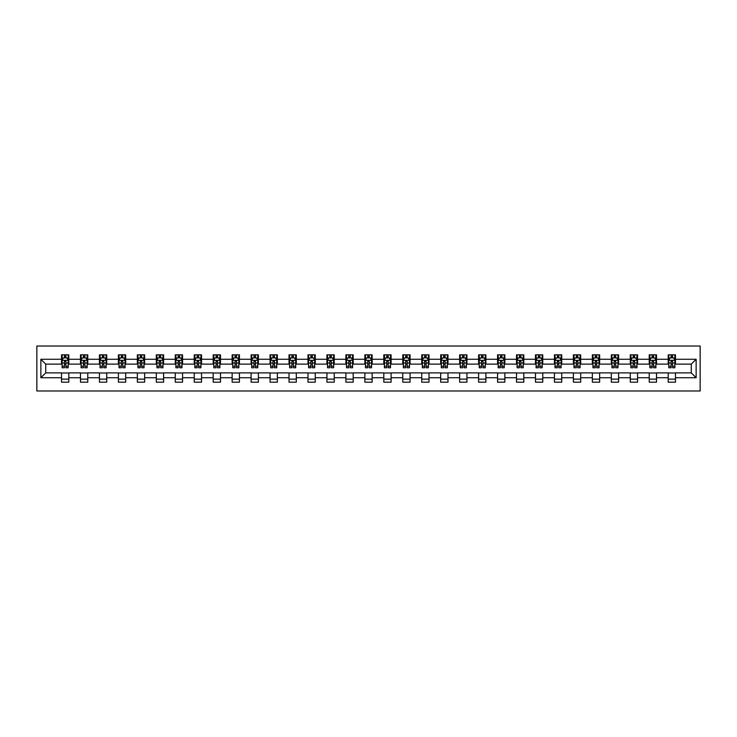 <?xml version="1.0" encoding="UTF-8"?>
<svg xmlns="http://www.w3.org/2000/svg" width="737" height="737" viewBox="0 0 737 737"><rect width="100%" height="100%" fill="white"/><g stroke="black" fill="none" stroke-linecap="round" stroke-linejoin="round"><path stroke-width="1.11" d="M36.85 390.978L700.15 390.978L700.15 346.022L36.85 346.022L36.85 390.978M675.479 359.26L675.479 354.829L668.192 354.829L668.192 359.26L656.52 359.26L656.52 354.829L649.233 354.829L649.233 359.26L637.56 359.26L637.56 354.829L630.273 354.829L630.273 359.26L618.601 359.26L618.601 354.829L611.314 354.829L611.314 359.26L599.651 359.26L599.651 354.829L592.355 354.829L592.355 359.26L580.692 359.26L580.692 354.829L573.395 354.829L573.395 359.26L561.732 359.26L561.732 354.829L554.436 354.829L554.436 359.26L542.773 359.26L542.773 354.829L535.477 354.829L535.477 359.26L523.814 359.26L523.814 354.829L516.517 354.829L516.517 359.26L504.854 359.26L504.854 354.829L497.567 354.829L497.567 359.26L485.895 359.26L485.895 354.829L478.608 354.829L478.608 359.26L466.936 359.26L466.936 354.829L459.648 354.829L459.648 359.26L447.976 359.26L447.976 354.829L440.689 354.829L440.689 359.26L429.017 359.26L429.017 354.829L421.73 354.829L421.73 359.26L410.067 359.26L410.067 354.829L402.77 354.829L402.77 359.26L391.107 359.26L391.107 354.829L383.811 354.829L383.811 359.26L372.148 359.26L372.148 354.829L364.852 354.829L364.852 359.26L353.189 359.26L353.189 354.829L345.893 354.829L345.893 359.26L334.23 359.26L334.23 354.829L326.933 354.829L326.933 359.26L315.27 359.26L315.27 354.829L307.983 354.829L307.983 359.26L296.311 359.26L296.311 354.829L289.024 354.829L289.024 359.26L277.352 359.26L277.352 354.829L270.064 354.829L270.064 359.26L258.392 359.26L258.392 354.829L251.105 354.829L251.105 359.26L239.433 359.26L239.433 354.829L232.146 354.829L232.146 359.26L220.483 359.26L220.483 354.829L213.186 354.829L213.186 359.26L201.523 359.26L201.523 354.829L194.227 354.829L194.227 359.26L182.564 359.26L182.564 354.829L175.268 354.829L175.268 359.26L163.605 359.26L163.605 354.829L156.308 354.829L156.308 359.26L144.645 359.26L144.645 354.829L137.349 354.829L137.349 359.26L125.686 359.26L125.686 354.829L118.399 354.829L118.399 359.26L106.727 359.26L106.727 354.829L99.44 354.829L99.44 359.26L87.767 359.26L87.767 354.829L80.48 354.829L80.48 359.26L68.808 359.26L68.808 354.829L61.521 354.829L61.521 359.26L40.857 359.26L40.857 377.74L45.722 372.876L61.521 372.876L61.521 382.171L68.808 382.171L68.808 372.876L80.48 372.876L80.48 382.171L87.767 382.171L87.767 372.876L99.44 372.876L99.44 382.171L106.727 382.171L106.727 372.876L118.399 372.876L118.399 382.171L125.686 382.171L125.686 372.876L137.349 372.876L137.349 382.171L144.645 382.171L144.645 372.876L156.308 372.876L156.308 382.171L163.605 382.171L163.605 372.876L175.268 372.876L175.268 382.171L182.564 382.171L182.564 372.876L194.227 372.876L194.227 382.171L201.523 382.171L201.523 372.876L213.186 372.876L213.186 382.171L220.483 382.171L220.483 372.876L232.146 372.876L232.146 382.171L239.433 382.171L239.433 372.876L251.105 372.876L251.105 382.171L258.392 382.171L258.392 372.876L270.064 372.876L270.064 382.171L277.352 382.171L277.352 372.876L289.024 372.876L289.024 382.171L296.311 382.171L296.311 372.876L307.983 372.876L307.983 382.171L315.27 382.171L315.27 372.876L326.933 372.876L326.933 382.171L334.23 382.171L334.23 372.876L345.893 372.876L345.893 382.171L353.189 382.171L353.189 372.876L364.852 372.876L364.852 382.171L372.148 382.171L372.148 372.876L383.811 372.876L383.811 382.171L391.107 382.171L391.107 372.876L402.77 372.876L402.77 382.171L410.067 382.171L410.067 372.876L421.73 372.876L421.73 382.171L429.017 382.171L429.017 372.876L440.689 372.876L440.689 382.171L447.976 382.171L447.976 372.876L459.648 372.876L459.648 382.171L466.936 382.171L466.936 372.876L478.608 372.876L478.608 382.171L485.895 382.171L485.895 372.876L497.567 372.876L497.567 382.171L504.854 382.171L504.854 372.876L516.517 372.876L516.517 382.171L523.814 382.171L523.814 372.876L535.477 372.876L535.477 382.171L542.773 382.171L542.773 372.876L554.436 372.876L554.436 382.171L561.732 382.171L561.732 372.876L573.395 372.876L573.395 382.171L580.692 382.171L580.692 372.876L592.355 372.876L592.355 382.171L599.651 382.171L599.651 372.876L611.314 372.876L611.314 382.171L618.601 382.171L618.601 372.876L630.273 372.876L630.273 382.171L637.56 382.171L637.56 372.876L649.233 372.876L649.233 382.171L656.52 382.171L656.52 372.876L668.192 372.876L668.192 382.171L675.479 382.171L675.479 372.876L691.278 372.876L691.278 364.124L675.479 364.124L675.479 359.26L696.143 359.26L696.143 377.74L675.479 377.74M668.192 377.74L656.52 377.74M649.233 377.74L637.56 377.74M630.273 377.74L618.601 377.74M611.314 377.74L599.651 377.74M592.355 377.74L580.692 377.74M573.395 377.74L561.732 377.74M554.436 377.74L542.773 377.74M535.477 377.74L523.814 377.74M516.517 377.74L504.854 377.74M497.567 377.74L485.895 377.74M478.608 377.74L466.936 377.74M459.648 377.74L447.976 377.74M440.689 377.74L429.017 377.74M421.73 377.74L410.067 377.74M402.77 377.74L391.107 377.74M383.811 377.74L372.148 377.74M364.852 377.74L353.189 377.74M345.893 377.74L334.23 377.74M326.933 377.74L315.27 377.74M307.983 377.74L296.311 377.74M289.024 377.74L277.352 377.74M270.064 377.74L258.392 377.74M251.105 377.74L239.433 377.74M232.146 377.74L220.483 377.74M213.186 377.74L201.523 377.74M194.227 377.74L182.564 377.74M175.268 377.74L163.605 377.74M156.308 377.74L144.645 377.74M137.349 377.74L125.686 377.74M118.399 377.74L106.727 377.74M99.44 377.74L87.767 377.74M80.48 377.74L68.808 377.74M61.521 377.74L40.857 377.74M668.192 359.26L668.192 364.124L656.52 364.124L656.52 359.26M649.233 359.26L649.233 364.124L637.56 364.124L637.56 359.26M630.273 359.26L630.273 364.124L618.601 364.124L618.601 359.26M611.314 359.26L611.314 364.124L599.651 364.124L599.651 359.26M592.355 359.26L592.355 364.124L580.692 364.124L580.692 359.26M573.395 359.26L573.395 364.124L561.732 364.124L561.732 359.26M554.436 359.26L554.436 364.124L542.773 364.124L542.773 359.26M535.477 359.26L535.477 364.124L523.814 364.124L523.814 359.26M516.517 359.26L516.517 364.124L504.854 364.124L504.854 359.26M497.567 359.26L497.567 364.124L485.895 364.124L485.895 359.26M478.608 359.26L478.608 364.124L466.936 364.124L466.936 359.26M459.648 359.26L459.648 364.124L447.976 364.124L447.976 359.26M440.689 359.26L440.689 364.124L429.017 364.124L429.017 359.26M421.73 359.26L421.73 364.124L410.067 364.124L410.067 359.26M402.77 359.26L402.77 364.124L391.107 364.124L391.107 359.26M383.811 359.26L383.811 364.124L372.148 364.124L372.148 359.26M364.852 359.26L364.852 364.124L353.189 364.124L353.189 359.26M345.893 359.26L345.893 364.124L334.23 364.124L334.23 359.26M326.933 359.26L326.933 364.124L315.27 364.124L315.27 359.26M307.983 359.26L307.983 364.124L296.311 364.124L296.311 359.26M289.024 359.26L289.024 364.124L277.352 364.124L277.352 359.26M270.064 359.26L270.064 364.124L258.392 364.124L258.392 359.26M251.105 359.26L251.105 364.124L239.433 364.124L239.433 359.26M232.146 359.26L232.146 364.124L220.483 364.124L220.483 359.26M213.186 359.26L213.186 364.124L201.523 364.124L201.523 359.26M194.227 359.26L194.227 364.124L182.564 364.124L182.564 359.26M175.268 359.26L175.268 364.124L163.605 364.124L163.605 359.26M156.308 359.26L156.308 364.124L144.645 364.124L144.645 359.26M137.349 359.26L137.349 364.124L125.686 364.124L125.686 359.26M118.399 359.26L118.399 364.124L106.727 364.124L106.727 359.26M99.44 359.26L99.44 364.124L87.767 364.124L87.767 359.26M80.48 359.26L80.48 364.124L68.808 364.124L68.808 359.26M61.521 359.26L61.521 364.124L45.722 364.124L40.857 359.26M45.722 364.124L45.722 372.876M696.143 377.74L691.278 372.876M691.278 364.124L696.143 359.26M61.521 357.869L62.129 357.869M64.441 357.869L65.897 357.869M68.2 357.869L68.808 357.869M61.521 364.004L62.129 364.004M64.441 364.004L65.897 364.004M68.2 364.004L68.808 364.004M61.521 372.996L68.808 372.996M61.521 379.131L68.808 379.131M80.48 372.996L87.767 372.996M80.48 379.131L87.767 379.131M80.48 357.869L81.088 357.869M83.392 357.869L84.856 357.869M87.159 357.869L87.767 357.869M80.48 364.004L81.088 364.004M83.392 364.004L84.856 364.004M87.159 364.004L87.767 364.004M99.44 372.996L106.727 372.996M99.44 379.131L106.727 379.131M99.44 357.869L100.048 357.869M102.351 357.869L103.816 357.869M106.119 357.869L106.727 357.869M99.44 364.004L100.048 364.004M102.351 364.004L103.816 364.004M106.119 364.004L106.727 364.004M118.399 372.996L125.686 372.996M118.399 379.131L125.686 379.131M118.399 357.869L119.007 357.869M121.31 357.869L122.766 357.869M125.078 357.869L125.686 357.869M118.399 364.004L119.007 364.004M121.31 364.004L122.766 364.004M125.078 364.004L125.686 364.004M137.349 372.996L144.645 372.996M137.349 379.131L144.645 379.131M137.349 357.869L137.957 357.869M140.27 357.869L141.725 357.869M144.037 357.869L144.645 357.869M137.349 364.004L137.957 364.004M140.27 364.004L141.725 364.004M144.037 364.004L144.645 364.004M156.308 372.996L163.605 372.996M156.308 379.131L163.605 379.131M156.308 357.869L156.917 357.869M159.229 357.869L160.684 357.869M162.997 357.869L163.605 357.869M156.308 364.004L156.917 364.004M159.229 364.004L160.684 364.004M162.997 364.004L163.605 364.004M175.268 372.996L182.564 372.996M175.268 379.131L182.564 379.131M175.268 357.869L175.876 357.869M178.188 357.869L179.644 357.869M181.956 357.869L182.564 357.869M175.268 364.004L175.876 364.004M178.188 364.004L179.644 364.004M181.956 364.004L182.564 364.004M194.227 372.996L201.523 372.996M194.227 379.131L201.523 379.131M194.227 357.869L194.835 357.869M197.148 357.869L198.603 357.869M200.915 357.869L201.523 357.869M194.227 364.004L194.835 364.004M197.148 364.004L198.603 364.004M200.915 364.004L201.523 364.004M213.186 372.996L220.483 372.996M213.186 379.131L220.483 379.131M213.186 357.869L213.794 357.869M216.107 357.869L217.562 357.869M219.875 357.869L220.483 357.869M213.186 364.004L213.794 364.004M216.107 364.004L217.562 364.004M219.875 364.004L220.483 364.004M232.146 372.996L239.433 372.996M232.146 379.131L239.433 379.131M232.146 357.869L232.754 357.869M235.066 357.869L236.522 357.869M238.834 357.869L239.433 357.869M232.146 364.004L232.754 364.004M235.066 364.004L236.522 364.004M238.834 364.004L239.433 364.004M251.105 372.996L258.392 372.996M251.105 379.131L258.392 379.131M251.105 357.869L251.713 357.869M254.016 357.869L255.481 357.869M257.784 357.869L258.392 357.869M251.105 364.004L251.713 364.004M254.016 364.004L255.481 364.004M257.784 364.004L258.392 364.004M270.064 372.996L277.352 372.996M270.064 379.131L277.352 379.131M270.064 357.869L270.672 357.869M272.976 357.869L274.44 357.869M276.743 357.869L277.352 357.869M270.064 364.004L270.672 364.004M272.976 364.004L274.44 364.004M276.743 364.004L277.352 364.004M289.024 372.996L296.311 372.996M289.024 379.131L296.311 379.131M289.024 357.869L289.632 357.869M291.935 357.869L293.4 357.869M295.703 357.869L296.311 357.869M289.024 364.004L289.632 364.004M291.935 364.004L293.4 364.004M295.703 364.004L296.311 364.004M307.983 372.996L315.27 372.996M307.983 379.131L315.27 379.131M307.983 357.869L308.591 357.869M310.894 357.869L312.35 357.869M314.662 357.869L315.27 357.869M307.983 364.004L308.591 364.004M310.894 364.004L312.35 364.004M314.662 364.004L315.27 364.004M326.933 372.996L334.23 372.996M326.933 379.131L334.23 379.131M326.933 357.869L327.541 357.869M329.854 357.869L331.309 357.869M333.621 357.869L334.23 357.869M326.933 364.004L327.541 364.004M329.854 364.004L331.309 364.004M333.621 364.004L334.23 364.004M345.893 372.996L353.189 372.996M345.893 379.131L353.189 379.131M345.893 357.869L346.501 357.869M348.813 357.869L350.268 357.869M352.581 357.869L353.189 357.869M345.893 364.004L346.501 364.004M348.813 364.004L350.268 364.004M352.581 364.004L353.189 364.004M364.852 372.996L372.148 372.996M364.852 379.131L372.148 379.131M364.852 357.869L365.46 357.869M367.772 357.869L369.228 357.869M371.54 357.869L372.148 357.869M364.852 364.004L365.46 364.004M367.772 364.004L369.228 364.004M371.54 364.004L372.148 364.004M383.811 372.996L391.107 372.996M383.811 379.131L391.107 379.131M383.811 357.869L384.419 357.869M386.732 357.869L388.187 357.869M390.499 357.869L391.107 357.869M383.811 364.004L384.419 364.004M386.732 364.004L388.187 364.004M390.499 364.004L391.107 364.004M402.77 372.996L410.067 372.996M402.77 379.131L410.067 379.131M402.77 357.869L403.379 357.869M405.691 357.869L407.146 357.869M409.459 357.869L410.067 357.869M402.77 364.004L403.379 364.004M405.691 364.004L407.146 364.004M409.459 364.004L410.067 364.004M421.73 372.996L429.017 372.996M421.73 379.131L429.017 379.131M421.73 357.869L422.338 357.869M424.65 357.869L426.106 357.869M428.409 357.869L429.017 357.869M421.73 364.004L422.338 364.004M424.65 364.004L426.106 364.004M428.409 364.004L429.017 364.004M440.689 372.996L447.976 372.996M440.689 379.131L447.976 379.131M440.689 357.869L441.297 357.869M443.6 357.869L445.065 357.869M447.368 357.869L447.976 357.869M440.689 364.004L441.297 364.004M443.6 364.004L445.065 364.004M447.368 364.004L447.976 364.004M459.648 372.996L466.936 372.996M459.648 379.131L466.936 379.131M459.648 357.869L460.257 357.869M462.56 357.869L464.024 357.869M466.328 357.869L466.936 357.869M459.648 364.004L460.257 364.004M462.56 364.004L464.024 364.004M466.328 364.004L466.936 364.004M478.608 372.996L485.895 372.996M478.608 379.131L485.895 379.131M478.608 357.869L479.216 357.869M481.519 357.869L482.984 357.869M485.287 357.869L485.895 357.869M478.608 364.004L479.216 364.004M481.519 364.004L482.984 364.004M485.287 364.004L485.895 364.004M497.567 372.996L504.854 372.996M497.567 379.131L504.854 379.131M497.567 357.869L498.166 357.869M500.478 357.869L501.934 357.869M504.246 357.869L504.854 357.869M497.567 364.004L498.166 364.004M500.478 364.004L501.934 364.004M504.246 364.004L504.854 364.004M516.517 372.996L523.814 372.996M516.517 379.131L523.814 379.131M516.517 357.869L517.125 357.869M519.438 357.869L520.893 357.869M523.206 357.869L523.814 357.869M516.517 364.004L517.125 364.004M519.438 364.004L520.893 364.004M523.206 364.004L523.814 364.004M535.477 372.996L542.773 372.996M535.477 379.131L542.773 379.131M535.477 357.869L536.085 357.869M538.397 357.869L539.852 357.869M542.165 357.869L542.773 357.869M535.477 364.004L536.085 364.004M538.397 364.004L539.852 364.004M542.165 364.004L542.773 364.004M554.436 372.996L561.732 372.996M554.436 379.131L561.732 379.131M554.436 357.869L555.044 357.869M557.356 357.869L558.812 357.869M561.124 357.869L561.732 357.869M554.436 364.004L555.044 364.004M557.356 364.004L558.812 364.004M561.124 364.004L561.732 364.004M573.395 372.996L580.692 372.996M573.395 379.131L580.692 379.131M573.395 357.869L574.003 357.869M576.316 357.869L577.771 357.869M580.083 357.869L580.692 357.869M573.395 364.004L574.003 364.004M576.316 364.004L577.771 364.004M580.083 364.004L580.692 364.004M592.355 372.996L599.651 372.996M592.355 379.131L599.651 379.131M592.355 357.869L592.963 357.869M595.275 357.869L596.73 357.869M599.043 357.869L599.651 357.869M592.355 364.004L592.963 364.004M595.275 364.004L596.73 364.004M599.043 364.004L599.651 364.004M611.314 372.996L618.601 372.996M611.314 379.131L618.601 379.131M611.314 357.869L611.922 357.869M614.234 357.869L615.69 357.869M617.993 357.869L618.601 357.869M611.314 364.004L611.922 364.004M614.234 364.004L615.69 364.004M617.993 364.004L618.601 364.004M630.273 372.996L637.56 372.996M630.273 379.131L637.56 379.131M630.273 357.869L630.881 357.869M633.184 357.869L634.649 357.869M636.952 357.869L637.56 357.869M630.273 364.004L630.881 364.004M633.184 364.004L634.649 364.004M636.952 364.004L637.56 364.004M649.233 372.996L656.52 372.996M649.233 379.131L656.52 379.131M649.233 357.869L649.841 357.869M652.144 357.869L653.608 357.869M655.912 357.869L656.52 357.869M649.233 364.004L649.841 364.004M652.144 364.004L653.608 364.004M655.912 364.004L656.52 364.004M668.192 372.996L675.479 372.996M668.192 379.131L675.479 379.131M668.192 357.869L668.8 357.869M671.103 357.869L672.559 357.869M674.871 357.869L675.479 357.869M668.192 364.004L668.8 364.004M671.103 364.004L672.559 364.004M674.871 364.004L675.479 364.004M65.897 356.404L64.441 356.404M68.2 366.243L65.897 366.243L65.897 367.772L68.2 367.772L68.2 360.356L66.993 357.924L63.345 357.924L62.129 360.356L62.129 367.772L64.441 367.772L64.441 366.243L62.129 366.243M62.129 360.356L62.129 354.829M68.2 360.356L68.2 354.829M64.441 357.924L64.441 354.829M65.897 354.829L65.897 357.924M65.897 366.243L65.897 361.268L64.441 361.268L64.441 366.243M84.856 356.404L83.392 356.404M87.159 366.243L84.856 366.243L84.856 367.772L87.159 367.772L87.159 360.356L85.943 357.924L82.304 357.924L81.088 360.356L81.088 367.772L83.392 367.772L83.392 366.243L81.088 366.243M81.088 360.356L81.088 354.829M87.159 360.356L87.159 354.829M83.392 357.924L83.392 354.829M84.856 354.829L84.856 357.924M84.856 366.243L84.856 361.268L83.392 361.268L83.392 366.243M103.816 356.404L102.351 356.404M106.119 366.243L103.816 366.243L103.816 367.772L106.119 367.772L106.119 360.356L104.903 357.924L101.264 357.924L100.048 360.356L100.048 367.772L102.351 367.772L102.351 366.243L100.048 366.243M100.048 360.356L100.048 354.829M106.119 360.356L106.119 354.829M102.351 357.924L102.351 354.829M103.816 354.829L103.816 357.924M103.816 366.243L103.816 361.268L102.351 361.268L102.351 366.243M122.766 356.404L121.31 356.404M125.078 366.243L122.766 366.243L122.766 367.772L125.078 367.772L125.078 360.356L123.862 357.924L120.214 357.924L119.007 360.356L119.007 367.772L121.31 367.772L121.31 366.243L119.007 366.243M119.007 360.356L119.007 354.829M125.078 360.356L125.078 354.829M121.31 357.924L121.31 354.829M122.766 354.829L122.766 357.924M122.766 366.243L122.766 361.268L121.31 361.268L121.31 366.243M141.725 356.404L140.27 356.404M144.037 366.243L141.725 366.243L141.725 367.772L144.037 367.772L144.037 360.356L142.821 357.924L139.173 357.924L137.957 360.356L137.957 367.772L140.27 367.772L140.27 366.243L137.957 366.243M137.957 360.356L137.957 354.829M144.037 360.356L144.037 354.829M140.27 357.924L140.27 354.829M141.725 354.829L141.725 357.924M141.725 366.243L141.725 361.268L140.27 361.268L140.27 366.243M160.684 356.404L159.229 356.404M162.997 366.243L160.684 366.243L160.684 367.772L162.997 367.772L162.997 360.356L161.781 357.924L158.133 357.924L156.917 360.356L156.917 367.772L159.229 367.772L159.229 366.243L156.917 366.243M156.917 360.356L156.917 354.829M162.997 360.356L162.997 354.829M159.229 357.924L159.229 354.829M160.684 354.829L160.684 357.924M160.684 366.243L160.684 361.268L159.229 361.268L159.229 366.243M179.644 356.404L178.188 356.404M181.956 366.243L179.644 366.243L179.644 367.772L181.956 367.772L181.956 360.356L180.74 357.924L177.092 357.924L175.876 360.356L175.876 367.772L178.188 367.772L178.188 366.243L175.876 366.243M175.876 360.356L175.876 354.829M181.956 360.356L181.956 354.829M178.188 357.924L178.188 354.829M179.644 354.829L179.644 357.924M179.644 366.243L179.644 361.268L178.188 361.268L178.188 366.243M198.603 356.404L197.148 356.404M200.915 366.243L198.603 366.243L198.603 367.772L200.915 367.772L200.915 360.356L199.699 357.924L196.051 357.924L194.835 360.356L194.835 367.772L197.148 367.772L197.148 366.243L194.835 366.243M194.835 360.356L194.835 354.829M200.915 360.356L200.915 354.829M197.148 357.924L197.148 354.829M198.603 354.829L198.603 357.924M198.603 366.243L198.603 361.268L197.148 361.268L197.148 366.243M217.562 356.404L216.107 356.404M219.875 366.243L217.562 366.243L217.562 367.772L219.875 367.772L219.875 360.356L218.659 357.924L215.011 357.924L213.794 360.356L213.794 367.772L216.107 367.772L216.107 366.243L213.794 366.243M213.794 360.356L213.794 354.829M219.875 360.356L219.875 354.829M216.107 357.924L216.107 354.829M217.562 354.829L217.562 357.924M217.562 366.243L217.562 361.268L216.107 361.268L216.107 366.243M236.522 356.404L235.066 356.404M238.834 366.243L236.522 366.243L236.522 367.772L238.834 367.772L238.834 360.356L237.618 357.924L233.97 357.924L232.754 360.356L232.754 367.772L235.066 367.772L235.066 366.243L232.754 366.243M232.754 360.356L232.754 354.829M238.834 360.356L238.834 354.829M235.066 357.924L235.066 354.829M236.522 354.829L236.522 357.924M236.522 366.243L236.522 361.268L235.066 361.268L235.066 366.243M255.481 356.404L254.016 356.404M257.784 366.243L255.481 366.243L255.481 367.772L257.784 367.772L257.784 360.356L256.568 357.924L252.929 357.924L251.713 360.356L251.713 367.772L254.016 367.772L254.016 366.243L251.713 366.243M251.713 360.356L251.713 354.829M257.784 360.356L257.784 354.829M254.016 357.924L254.016 354.829M255.481 354.829L255.481 357.924M255.481 366.243L255.481 361.268L254.016 361.268L254.016 366.243M274.44 356.404L272.976 356.404M276.743 366.243L274.44 366.243L274.44 367.772L276.743 367.772L276.743 360.356L275.527 357.924L271.889 357.924L270.672 360.356L270.672 367.772L272.976 367.772L272.976 366.243L270.672 366.243M270.672 360.356L270.672 354.829M276.743 360.356L276.743 354.829M272.976 357.924L272.976 354.829M274.44 354.829L274.44 357.924M274.44 366.243L274.44 361.268L272.976 361.268L272.976 366.243M293.4 356.404L291.935 356.404M295.703 366.243L293.4 366.243L293.4 367.772L295.703 367.772L295.703 360.356L294.487 357.924L290.848 357.924L289.632 360.356L289.632 367.772L291.935 367.772L291.935 366.243L289.632 366.243M289.632 360.356L289.632 354.829M295.703 360.356L295.703 354.829M291.935 357.924L291.935 354.829M293.4 354.829L293.4 357.924M293.4 366.243L293.4 361.268L291.935 361.268L291.935 366.243M312.35 356.404L310.894 356.404M314.662 366.243L312.35 366.243L312.35 367.772L314.662 367.772L314.662 360.356L313.446 357.924L309.798 357.924L308.591 360.356L308.591 367.772L310.894 367.772L310.894 366.243L308.591 366.243M308.591 360.356L308.591 354.829M314.662 360.356L314.662 354.829M310.894 357.924L310.894 354.829M312.35 354.829L312.35 357.924M312.35 366.243L312.35 361.268L310.894 361.268L310.894 366.243M331.309 356.404L329.854 356.404M333.621 366.243L331.309 366.243L331.309 367.772L333.621 367.772L333.621 360.356L332.405 357.924L328.757 357.924L327.541 360.356L327.541 367.772L329.854 367.772L329.854 366.243L327.541 366.243M327.541 360.356L327.541 354.829M333.621 360.356L333.621 354.829M329.854 357.924L329.854 354.829M331.309 354.829L331.309 357.924M331.309 366.243L331.309 361.268L329.854 361.268L329.854 366.243M350.268 356.404L348.813 356.404M352.581 366.243L350.268 366.243L350.268 367.772L352.581 367.772L352.581 360.356L351.365 357.924L347.717 357.924L346.501 360.356L346.501 367.772L348.813 367.772L348.813 366.243L346.501 366.243M346.501 360.356L346.501 354.829M352.581 360.356L352.581 354.829M348.813 357.924L348.813 354.829M350.268 354.829L350.268 357.924M350.268 366.243L350.268 361.268L348.813 361.268L348.813 366.243M369.228 356.404L367.772 356.404M371.54 366.243L369.228 366.243L369.228 367.772L371.54 367.772L371.54 360.356L370.324 357.924L366.676 357.924L365.46 360.356L365.46 367.772L367.772 367.772L367.772 366.243L365.46 366.243M365.46 360.356L365.46 354.829M371.54 360.356L371.54 354.829M367.772 357.924L367.772 354.829M369.228 354.829L369.228 357.924M369.228 366.243L369.228 361.268L367.772 361.268L367.772 366.243M388.187 356.404L386.732 356.404M390.499 366.243L388.187 366.243L388.187 367.772L390.499 367.772L390.499 360.356L389.283 357.924L385.635 357.924L384.419 360.356L384.419 367.772L386.732 367.772L386.732 366.243L384.419 366.243M384.419 360.356L384.419 354.829M390.499 360.356L390.499 354.829M386.732 357.924L386.732 354.829M388.187 354.829L388.187 357.924M388.187 366.243L388.187 361.268L386.732 361.268L386.732 366.243M407.146 356.404L405.691 356.404M409.459 366.243L407.146 366.243L407.146 367.772L409.459 367.772L409.459 360.356L408.243 357.924L404.595 357.924L403.379 360.356L403.379 367.772L405.691 367.772L405.691 366.243L403.379 366.243M403.379 360.356L403.379 354.829M409.459 360.356L409.459 354.829M405.691 357.924L405.691 354.829M407.146 354.829L407.146 357.924M407.146 366.243L407.146 361.268L405.691 361.268L405.691 366.243M426.106 356.404L424.65 356.404M428.409 366.243L426.106 366.243L426.106 367.772L428.409 367.772L428.409 360.356L427.202 357.924L423.554 357.924L422.338 360.356L422.338 367.772L424.65 367.772L424.65 366.243L422.338 366.243M422.338 360.356L422.338 354.829M428.409 360.356L428.409 354.829M424.65 357.924L424.65 354.829M426.106 354.829L426.106 357.924M426.106 366.243L426.106 361.268L424.65 361.268L424.65 366.243M445.065 356.404L443.6 356.404M447.368 366.243L445.065 366.243L445.065 367.772L447.368 367.772L447.368 360.356L446.152 357.924L442.513 357.924L441.297 360.356L441.297 367.772L443.6 367.772L443.6 366.243L441.297 366.243M441.297 360.356L441.297 354.829M447.368 360.356L447.368 354.829M443.6 357.924L443.6 354.829M445.065 354.829L445.065 357.924M445.065 366.243L445.065 361.268L443.6 361.268L443.6 366.243M464.024 356.404L462.56 356.404M466.328 366.243L464.024 366.243L464.024 367.772L466.328 367.772L466.328 360.356L465.111 357.924L461.473 357.924L460.257 360.356L460.257 367.772L462.56 367.772L462.56 366.243L460.257 366.243M460.257 360.356L460.257 354.829M466.328 360.356L466.328 354.829M462.56 357.924L462.56 354.829M464.024 354.829L464.024 357.924M464.024 366.243L464.024 361.268L462.56 361.268L462.56 366.243M482.984 356.404L481.519 356.404M485.287 366.243L482.984 366.243L482.984 367.772L485.287 367.772L485.287 360.356L484.071 357.924L480.432 357.924L479.216 360.356L479.216 367.772L481.519 367.772L481.519 366.243L479.216 366.243M479.216 360.356L479.216 354.829M485.287 360.356L485.287 354.829M481.519 357.924L481.519 354.829M482.984 354.829L482.984 357.924M482.984 366.243L482.984 361.268L481.519 361.268L481.519 366.243M501.934 356.404L500.478 356.404M504.246 366.243L501.934 366.243L501.934 367.772L504.246 367.772L504.246 360.356L503.03 357.924L499.382 357.924L498.166 360.356L498.166 367.772L500.478 367.772L500.478 366.243L498.166 366.243M498.166 360.356L498.166 354.829M504.246 360.356L504.246 354.829M500.478 357.924L500.478 354.829M501.934 354.829L501.934 357.924M501.934 366.243L501.934 361.268L500.478 361.268L500.478 366.243M520.893 356.404L519.438 356.404M523.206 366.243L520.893 366.243L520.893 367.772L523.206 367.772L523.206 360.356L521.989 357.924L518.341 357.924L517.125 360.356L517.125 367.772L519.438 367.772L519.438 366.243L517.125 366.243M517.125 360.356L517.125 354.829M523.206 360.356L523.206 354.829M519.438 357.924L519.438 354.829M520.893 354.829L520.893 357.924M520.893 366.243L520.893 361.268L519.438 361.268L519.438 366.243M539.852 356.404L538.397 356.404M542.165 366.243L539.852 366.243L539.852 367.772L542.165 367.772L542.165 360.356L540.949 357.924L537.301 357.924L536.085 360.356L536.085 367.772L538.397 367.772L538.397 366.243L536.085 366.243M536.085 360.356L536.085 354.829M542.165 360.356L542.165 354.829M538.397 357.924L538.397 354.829M539.852 354.829L539.852 357.924M539.852 366.243L539.852 361.268L538.397 361.268L538.397 366.243M558.812 356.404L557.356 356.404M561.124 366.243L558.812 366.243L558.812 367.772L561.124 367.772L561.124 360.356L559.908 357.924L556.26 357.924L555.044 360.356L555.044 367.772L557.356 367.772L557.356 366.243L555.044 366.243M555.044 360.356L555.044 354.829M561.124 360.356L561.124 354.829M557.356 357.924L557.356 354.829M558.812 354.829L558.812 357.924M558.812 366.243L558.812 361.268L557.356 361.268L557.356 366.243M577.771 356.404L576.316 356.404M580.083 366.243L577.771 366.243L577.771 367.772L580.083 367.772L580.083 360.356L578.867 357.924L575.219 357.924L574.003 360.356L574.003 367.772L576.316 367.772L576.316 366.243L574.003 366.243M574.003 360.356L574.003 354.829M580.083 360.356L580.083 354.829M576.316 357.924L576.316 354.829M577.771 354.829L577.771 357.924M577.771 366.243L577.771 361.268L576.316 361.268L576.316 366.243M596.73 356.404L595.275 356.404M599.043 366.243L596.73 366.243L596.73 367.772L599.043 367.772L599.043 360.356L597.827 357.924L594.179 357.924L592.963 360.356L592.963 367.772L595.275 367.772L595.275 366.243L592.963 366.243M592.963 360.356L592.963 354.829M599.043 360.356L599.043 354.829M595.275 357.924L595.275 354.829M596.73 354.829L596.73 357.924M596.73 366.243L596.73 361.268L595.275 361.268L595.275 366.243M615.69 356.404L614.234 356.404M617.993 366.243L615.69 366.243L615.69 367.772L617.993 367.772L617.993 360.356L616.786 357.924L613.138 357.924L611.922 360.356L611.922 367.772L614.234 367.772L614.234 366.243L611.922 366.243M611.922 360.356L611.922 354.829M617.993 360.356L617.993 354.829M614.234 357.924L614.234 354.829M615.69 354.829L615.69 357.924M615.69 366.243L615.69 361.268L614.234 361.268L614.234 366.243M634.649 356.404L633.184 356.404M636.952 366.243L634.649 366.243L634.649 367.772L636.952 367.772L636.952 360.356L635.736 357.924L632.097 357.924L630.881 360.356L630.881 367.772L633.184 367.772L633.184 366.243L630.881 366.243M630.881 360.356L630.881 354.829M636.952 360.356L636.952 354.829M633.184 357.924L633.184 354.829M634.649 354.829L634.649 357.924M634.649 366.243L634.649 361.268L633.184 361.268L633.184 366.243M653.608 356.404L652.144 356.404M655.912 366.243L653.608 366.243L653.608 367.772L655.912 367.772L655.912 360.356L654.696 357.924L651.057 357.924L649.841 360.356L649.841 367.772L652.144 367.772L652.144 366.243L649.841 366.243M649.841 360.356L649.841 354.829M655.912 360.356L655.912 354.829M652.144 357.924L652.144 354.829M653.608 354.829L653.608 357.924M653.608 366.243L653.608 361.268L652.144 361.268L652.144 366.243M672.559 356.404L671.103 356.404M674.871 366.243L672.559 366.243L672.559 367.772L674.871 367.772L674.871 360.356L673.655 357.924L670.007 357.924L668.8 360.356L668.8 367.772L671.103 367.772L671.103 366.243L668.8 366.243M668.8 360.356L668.8 354.829M674.871 360.356L674.871 354.829M671.103 357.924L671.103 354.829M672.559 354.829L672.559 357.924M672.559 366.243L672.559 361.268L671.103 361.268L671.103 366.243M68.172 360.301L62.157 360.301M62.129 358.071L63.271 358.071M67.058 358.071L68.2 358.071M64.441 362.991L62.129 362.991M68.2 362.991L65.897 362.991M65.897 357.178L64.441 357.178M87.132 360.301L81.116 360.301M81.088 358.071L82.231 358.071M86.017 358.071L87.159 358.071M83.392 362.991L81.088 362.991M87.159 362.991L84.856 362.991M84.856 357.178L83.392 357.178M106.091 360.301L100.075 360.301M100.048 358.071L101.19 358.071M104.976 358.071L106.119 358.071M102.351 362.991L100.048 362.991M106.119 362.991L103.816 362.991M103.816 357.178L102.351 357.178M125.05 360.301L119.035 360.301M119.007 358.071L120.149 358.071M123.936 358.071L125.078 358.071M121.31 362.991L119.007 362.991M125.078 362.991L122.766 362.991M122.766 357.178L121.31 357.178M144.01 360.301L137.994 360.301M137.957 358.071L139.1 358.071M142.895 358.071L144.037 358.071M140.27 362.991L137.957 362.991M144.037 362.991L141.725 362.991M141.725 357.178L140.27 357.178M162.969 360.301L156.953 360.301M156.917 358.071L158.059 358.071M161.854 358.071L162.997 358.071M159.229 362.991L156.917 362.991M162.997 362.991L160.684 362.991M160.684 357.178L159.229 357.178M181.928 360.301L175.913 360.301M175.876 358.071L177.018 358.071M180.814 358.071L181.956 358.071M178.188 362.991L175.876 362.991M181.956 362.991L179.644 362.991M179.644 357.178L178.188 357.178M200.879 360.301L194.863 360.301M194.835 358.071L195.978 358.071M199.773 358.071L200.915 358.071M197.148 362.991L194.835 362.991M200.915 362.991L198.603 362.991M198.603 357.178L197.148 357.178M219.838 360.301L213.822 360.301M213.794 358.071L214.937 358.071M218.732 358.071L219.875 358.071M216.107 362.991L213.794 362.991M219.875 362.991L217.562 362.991M217.562 357.178L216.107 357.178M238.797 360.301L232.781 360.301M232.754 358.071L233.896 358.071M237.692 358.071L238.834 358.071M235.066 362.991L232.754 362.991M238.834 362.991L236.522 362.991M236.522 357.178L235.066 357.178M257.757 360.301L251.741 360.301M251.713 358.071L252.855 358.071M256.642 358.071L257.784 358.071M254.016 362.991L251.713 362.991M257.784 362.991L255.481 362.991M255.481 357.178L254.016 357.178M276.716 360.301L270.7 360.301M270.672 358.071L271.815 358.071M275.601 358.071L276.743 358.071M272.976 362.991L270.672 362.991M276.743 362.991L274.44 362.991M274.44 357.178L272.976 357.178M295.675 360.301L289.659 360.301M289.632 358.071L290.774 358.071M294.56 358.071L295.703 358.071M291.935 362.991L289.632 362.991M295.703 362.991L293.4 362.991M293.4 357.178L291.935 357.178M314.635 360.301L308.619 360.301M308.591 358.071L309.733 358.071M313.52 358.071L314.662 358.071M310.894 362.991L308.591 362.991M314.662 362.991L312.35 362.991M312.35 357.178L310.894 357.178M333.594 360.301L327.578 360.301M327.541 358.071L328.684 358.071M332.479 358.071L333.621 358.071M329.854 362.991L327.541 362.991M333.621 362.991L331.309 362.991M331.309 357.178L329.854 357.178M352.553 360.301L346.537 360.301M346.501 358.071L347.643 358.071M351.438 358.071L352.581 358.071M348.813 362.991L346.501 362.991M352.581 362.991L350.268 362.991M350.268 357.178L348.813 357.178M371.503 360.301L365.497 360.301M365.46 358.071L366.602 358.071M370.398 358.071L371.54 358.071M367.772 362.991L365.46 362.991M371.54 362.991L369.228 362.991M369.228 357.178L367.772 357.178M390.463 360.301L384.447 360.301M384.419 358.071L385.562 358.071M389.357 358.071L390.499 358.071M386.732 362.991L384.419 362.991M390.499 362.991L388.187 362.991M388.187 357.178L386.732 357.178M409.422 360.301L403.406 360.301M403.379 358.071L404.521 358.071M408.316 358.071L409.459 358.071M405.691 362.991L403.379 362.991M409.459 362.991L407.146 362.991M407.146 357.178L405.691 357.178M428.381 360.301L422.365 360.301M422.338 358.071L423.48 358.071M427.267 358.071L428.409 358.071M424.65 362.991L422.338 362.991M428.409 362.991L426.106 362.991M426.106 357.178L424.65 357.178M447.341 360.301L441.325 360.301M441.297 358.071L442.44 358.071M446.226 358.071L447.368 358.071M443.6 362.991L441.297 362.991M447.368 362.991L445.065 362.991M445.065 357.178L443.6 357.178M466.3 360.301L460.284 360.301M460.257 358.071L461.399 358.071M465.185 358.071L466.328 358.071M462.56 362.991L460.257 362.991M466.328 362.991L464.024 362.991M464.024 357.178L462.56 357.178M485.259 360.301L479.243 360.301M479.216 358.071L480.358 358.071M484.145 358.071L485.287 358.071M481.519 362.991L479.216 362.991M485.287 362.991L482.984 362.991M482.984 357.178L481.519 357.178M504.219 360.301L498.203 360.301M498.166 358.071L499.308 358.071M503.104 358.071L504.246 358.071M500.478 362.991L498.166 362.991M504.246 362.991L501.934 362.991M501.934 357.178L500.478 357.178M523.178 360.301L517.162 360.301M517.125 358.071L518.268 358.071M522.063 358.071L523.206 358.071M519.438 362.991L517.125 362.991M523.206 362.991L520.893 362.991M520.893 357.178L519.438 357.178M542.137 360.301L536.121 360.301M536.085 358.071L537.227 358.071M541.022 358.071L542.165 358.071M538.397 362.991L536.085 362.991M542.165 362.991L539.852 362.991M539.852 357.178L538.397 357.178M561.087 360.301L555.072 360.301M555.044 358.071L556.186 358.071M559.982 358.071L561.124 358.071M557.356 362.991L555.044 362.991M561.124 362.991L558.812 362.991M558.812 357.178L557.356 357.178M580.047 360.301L574.031 360.301M574.003 358.071L575.146 358.071M578.941 358.071L580.083 358.071M576.316 362.991L574.003 362.991M580.083 362.991L577.771 362.991M577.771 357.178L576.316 357.178M599.006 360.301L592.99 360.301M592.963 358.071L594.105 358.071M597.9 358.071L599.043 358.071M595.275 362.991L592.963 362.991M599.043 362.991L596.73 362.991M596.73 357.178L595.275 357.178M617.965 360.301L611.95 360.301M611.922 358.071L613.064 358.071M616.851 358.071L617.993 358.071M614.234 362.991L611.922 362.991M617.993 362.991L615.69 362.991M615.69 357.178L614.234 357.178M636.925 360.301L630.909 360.301M630.881 358.071L632.024 358.071M635.81 358.071L636.952 358.071M633.184 362.991L630.881 362.991M636.952 362.991L634.649 362.991M634.649 357.178L633.184 357.178M655.884 360.301L649.868 360.301M649.841 358.071L650.983 358.071M654.769 358.071L655.912 358.071M652.144 362.991L649.841 362.991M655.912 362.991L653.608 362.991M653.608 357.178L652.144 357.178M674.843 360.301L668.827 360.301M668.8 358.071L669.942 358.071M673.729 358.071L674.871 358.071M671.103 362.991L668.8 362.991M674.871 362.991L672.559 362.991M672.559 357.178L671.103 357.178"/></g></svg>
